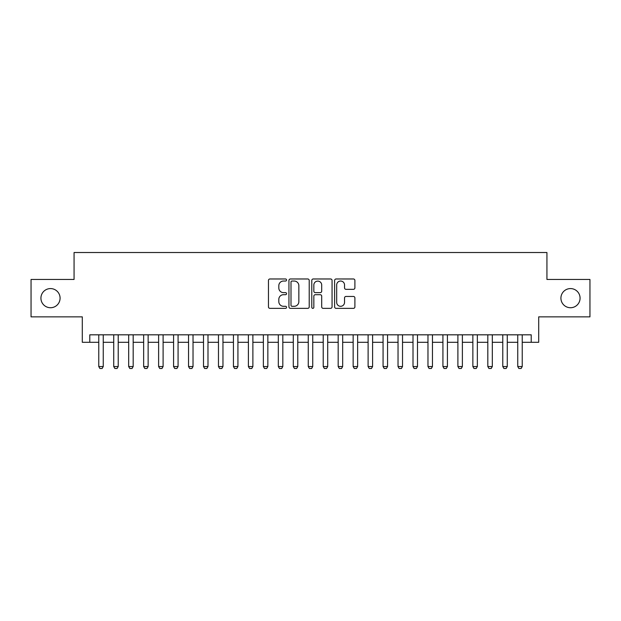 <?xml version="1.0" encoding="UTF-8"?>
<svg xmlns="http://www.w3.org/2000/svg" width="621" height="621" viewBox="0 0 621 621"><rect width="100%" height="100%" fill="white"/><g stroke="black" fill="none" stroke-linecap="round" stroke-linejoin="round"><path stroke-width="0.93" d="M286.56 280.009A1.025 1.025 0 0 0 285.528 278.976L269.925 278.976A1.467 1.467 0 0 0 268.458 280.444L268.458 306.883A1.467 1.467 0 0 0 269.925 308.358L285.528 308.358A1.025 1.025 0 0 0 286.56 307.325A1.025 1.025 0 0 0 285.528 306.3L283.51 306.3A4.696 4.696 0 0 1 278.813 301.596L278.813 299.392A4.696 4.696 0 0 1 283.51 294.696L285.528 294.696A1.025 1.025 0 0 0 286.56 293.663A1.025 1.025 0 0 0 285.528 292.638L283.51 292.638A4.696 4.696 0 0 1 278.813 287.934L278.813 285.738A4.696 4.696 0 0 1 283.51 281.034L285.528 281.034A1.025 1.025 0 0 0 286.56 280.009M560.918 298.158A9.579 9.579 0 0 0 570.497 307.729A9.579 9.579 0 0 0 580.076 298.158A9.579 9.579 0 0 0 570.497 288.579A9.579 9.579 0 0 0 560.918 298.158M40.924 298.158A9.579 9.579 0 0 0 50.503 307.729A9.579 9.579 0 0 0 60.082 298.158A9.579 9.579 0 0 0 50.503 288.579A9.579 9.579 0 0 0 40.924 298.158M353.427 289.332A1.467 1.467 0 0 0 354.894 287.865L354.894 280.444A1.467 1.467 0 0 0 353.427 278.976L336.093 278.976A1.467 1.467 0 0 0 334.626 280.444L334.626 306.883A1.467 1.467 0 0 0 336.093 308.358L353.427 308.358A1.467 1.467 0 0 0 354.894 306.883L354.894 297.925A1.467 1.467 0 0 0 353.427 296.458L346.006 296.458A1.467 1.467 0 0 0 344.539 297.925L344.539 302.365A3.928 3.928 0 0 1 340.611 306.3A3.928 3.928 0 0 1 336.683 302.365L336.683 284.961A3.928 3.928 0 0 1 340.611 281.034A3.928 3.928 0 0 1 344.539 284.961L344.539 287.865A1.467 1.467 0 0 0 346.006 289.332L353.427 289.332M89.781 342.295L89.781 334.82L531.219 334.82L531.219 342.295L538.702 342.295L538.702 316.857L589.95 316.857L589.95 279.45L546.93 279.45L546.93 252.514L74.07 252.514L74.07 279.45L31.05 279.45L31.05 316.857L82.298 316.857L82.298 342.295L98.762 342.295M309.211 280.444A1.467 1.467 0 0 0 307.744 278.976L290.411 278.976A1.467 1.467 0 0 0 288.944 280.444L288.944 306.883A1.467 1.467 0 0 0 290.411 308.358L307.744 308.358A1.467 1.467 0 0 0 309.211 306.883L309.211 280.444M313.256 278.976L330.589 278.976A1.467 1.467 0 0 1 332.056 280.444L332.056 306.883A1.467 1.467 0 0 1 330.589 308.358L323.168 308.358A1.467 1.467 0 0 1 321.701 306.883L321.701 296.163A1.467 1.467 0 0 0 320.234 294.696L315.313 294.696A1.467 1.467 0 0 0 313.838 296.163L313.838 307.325A1.025 1.025 0 0 1 312.813 308.358A1.025 1.025 0 0 1 311.789 307.325L311.789 280.444A1.467 1.467 0 0 1 313.256 278.976M103.249 342.295L113.728 342.295M118.215 342.295L128.687 342.295M133.181 342.295L143.653 342.295M148.14 342.295L158.619 342.295M163.106 342.295L173.577 342.295M178.072 342.295L188.543 342.295M193.03 342.295L203.509 342.295M207.996 342.295L218.476 342.295M222.962 342.295L233.434 342.295M237.928 342.295L248.4 342.295M252.887 342.295L263.366 342.295M267.853 342.295L278.324 342.295M282.819 342.295L293.291 342.295M297.777 342.295L308.257 342.295M312.743 342.295L323.223 342.295M327.709 342.295L338.181 342.295M342.676 342.295L353.147 342.295M357.634 342.295L368.113 342.295M372.6 342.295L383.072 342.295M387.566 342.295L398.038 342.295M402.524 342.295L413.004 342.295M417.491 342.295L427.97 342.295M432.457 342.295L442.928 342.295M447.423 342.295L457.894 342.295M462.381 342.295L472.86 342.295M477.347 342.295L487.819 342.295M492.313 342.295L502.785 342.295M507.272 342.295L517.751 342.295M522.238 342.295L531.219 342.295M292.033 281.034A1.025 1.025 0 0 0 291.001 282.066L291.001 305.268A1.025 1.025 0 0 0 292.033 306.3L294.16 306.3A4.696 4.696 0 0 0 298.856 301.596L298.856 285.738A4.696 4.696 0 0 0 294.16 281.034L292.033 281.034M321.701 285.039A3.928 3.928 0 0 0 317.773 281.111A3.928 3.928 0 0 0 313.838 285.039L313.838 291.171A1.467 1.467 0 0 0 315.313 292.638L320.234 292.638A1.467 1.467 0 0 0 321.701 291.171L321.701 285.039M103.249 334.82L103.249 366.537L102.131 368.486L99.88 368.486L98.762 366.537L98.762 334.82M98.762 366.537L103.249 366.537M118.215 334.82L118.215 366.537L117.09 368.486L114.846 368.486L113.728 366.537L113.728 334.82M113.728 366.537L118.215 366.537M133.181 334.82L133.181 366.537L132.056 368.486L129.812 368.486L128.687 366.537L128.687 334.82M128.687 366.537L133.181 366.537M148.14 334.82L148.14 366.537L147.022 368.486L144.778 368.486L143.653 366.537L143.653 334.82M143.653 366.537L148.14 366.537M163.106 334.82L163.106 366.537L161.98 368.486L159.737 368.486L158.619 366.537L158.619 334.82M158.619 366.537L163.106 366.537M178.072 334.82L178.072 366.537L176.946 368.486L174.703 368.486L173.577 366.537L173.577 334.82M173.577 366.537L178.072 366.537M193.03 334.82L193.03 366.537L191.912 368.486L189.669 368.486L188.543 366.537L188.543 334.82M188.543 366.537L193.03 366.537M207.996 334.82L207.996 366.537L206.878 368.486L204.627 368.486L203.509 366.537L203.509 334.82M203.509 366.537L207.996 366.537M222.962 334.82L222.962 366.537L221.837 368.486L219.593 368.486L218.476 366.537L218.476 334.82M218.476 366.537L222.962 366.537M237.928 334.82L237.928 366.537L236.803 368.486L234.559 368.486L233.434 366.537L233.434 334.82M233.434 366.537L237.928 366.537M252.887 334.82L252.887 366.537L251.769 368.486L249.526 368.486L248.4 366.537L248.4 334.82M248.4 366.537L252.887 366.537M267.853 334.82L267.853 366.537L266.727 368.486L264.484 368.486L263.366 366.537L263.366 334.82M263.366 366.537L267.853 366.537M282.819 334.82L282.819 366.537L281.693 368.486L279.45 368.486L278.324 366.537L278.324 334.82M278.324 366.537L282.819 366.537M297.777 334.82L297.777 366.537L296.659 368.486L294.416 368.486L293.291 366.537L293.291 334.82M293.291 366.537L297.777 366.537M312.743 334.82L312.743 366.537L311.626 368.486L309.374 368.486L308.257 366.537L308.257 334.82M308.257 366.537L312.743 366.537M327.709 334.82L327.709 366.537L326.584 368.486L324.341 368.486L323.223 366.537L323.223 334.82M323.223 366.537L327.709 366.537M342.676 334.82L342.676 366.537L341.55 368.486L339.307 368.486L338.181 366.537L338.181 334.82M338.181 366.537L342.676 366.537M357.634 334.82L357.634 366.537L356.516 368.486L354.273 368.486L353.147 366.537L353.147 334.82M353.147 366.537L357.634 366.537M372.6 334.82L372.6 366.537L371.474 368.486L369.231 368.486L368.113 366.537L368.113 334.82M368.113 366.537L372.6 366.537M387.566 334.82L387.566 366.537L386.441 368.486L384.197 368.486L383.072 366.537L383.072 334.82M383.072 366.537L387.566 366.537M402.524 334.82L402.524 366.537L401.407 368.486L399.163 368.486L398.038 366.537L398.038 334.82M398.038 366.537L402.524 366.537M417.491 334.82L417.491 366.537L416.373 368.486L414.122 368.486L413.004 366.537L413.004 334.82M413.004 366.537L417.491 366.537M432.457 334.82L432.457 366.537L431.331 368.486L429.088 368.486L427.97 366.537L427.97 334.82M427.97 366.537L432.457 366.537M447.423 334.82L447.423 366.537L446.297 368.486L444.054 368.486L442.928 366.537L442.928 334.82M442.928 366.537L447.423 366.537M462.381 334.82L462.381 366.537L461.263 368.486L459.02 368.486L457.894 366.537L457.894 334.82M457.894 366.537L462.381 366.537M477.347 334.82L477.347 366.537L476.222 368.486L473.978 368.486L472.86 366.537L472.86 334.82M472.86 366.537L477.347 366.537M492.313 334.82L492.313 366.537L491.188 368.486L488.944 368.486L487.819 366.537L487.819 334.82M487.819 366.537L492.313 366.537M507.272 334.82L507.272 366.537L506.154 368.486L503.91 368.486L502.785 366.537L502.785 334.82M502.785 366.537L507.272 366.537M522.238 334.82L522.238 366.537L521.12 368.486L518.869 368.486L517.751 366.537L517.751 334.82M517.751 366.537L522.238 366.537"/></g></svg>
